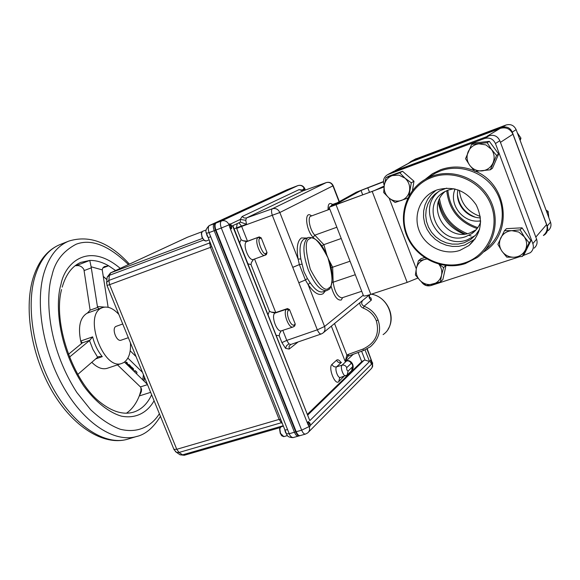 <?xml version="1.0" encoding="UTF-8"?>
<svg xmlns="http://www.w3.org/2000/svg" width="580" height="580" viewBox="0 0 580 580"><rect width="100%" height="100%" fill="white"/><g stroke="black" fill="none" stroke-linecap="round" stroke-linejoin="round"><path stroke-width="0.87" d="M411.271 161.813L500.243 128.369C506.05 126.831 510.284 128.774 512.945 134.197L546.57 224.583C547.883 228.774 546.911 232.312 543.649 235.197M489.665 135.575L394.074 171.201M536.319 238.474L499.895 140.875M446.752 190.668C448.862 209.59 458.99 222.22 477.13 228.542M477.804 227.606C459.802 221.444 449.804 208.981 447.818 190.218M455.083 189.015C448.224 204.682 463.652 223.952 480.617 220.835M480.436 217.862C466.407 217.913 454.756 203.37 457.953 189.849M480.624 221.125L478.768 221.024M454.481 190.755L454.8 188.942M475.049 217.094C465.073 213.056 459.222 205.762 457.497 195.221M480.247 216.398C467.799 212.033 460.832 203.355 459.353 190.356M438.371 202.137C441.01 217.42 449.543 228.07 463.971 234.088M543.38 235.516L544.874 234.588C547.498 232.268 548.281 229.412 547.223 226.04L512.285 132.109C510.139 127.738 506.724 126.172 502.041 127.412L411.111 161.436L408.175 163.495M548.194 230.601C550.79 228.302 551.565 225.497 550.522 222.169L516.135 129.637C514.025 125.331 510.654 123.794 506.036 125.012L415.149 159.181M465.24 263.61C443.207 270.947 417.143 258.912 407.515 237.43C397.648 216.057 406.13 189.21 426.778 178.51L432.057 176.175C452.661 168.475 478.391 178.278 489.44 198.483C500.671 218.595 494.95 244.941 477.137 257.563L465.24 263.61M432.165 177.291C409.661 185.397 398.25 212.222 407.029 234.624C415.49 257.136 442.134 270.425 464.652 262.885C487.294 255.686 500.134 228.687 491.202 205.385C482.611 181.968 454.539 168.845 432.165 177.291M459.911 250.386L468.945 245.536C481.19 234.211 483.611 220.675 476.216 204.929C466.305 190.552 453.226 185.556 436.965 189.936L434.246 191.059C419.5 197.961 412.938 216.681 419.637 231.826C426.14 247.044 444.512 255.62 459.911 250.386M436.109 190.255L431.397 194.307L427.663 199.252L425.046 204.885L423.654 210.968L423.538 217.246L424.698 223.46L427.083 229.346L430.592 234.668L435.087 239.199L440.372 242.766L446.245 245.21L452.451 246.427L458.744 246.355L464.848 244.992L475.15 238.975M446.73 188.116L439.596 190.856L434.768 194.3L430.817 198.701L427.917 203.863L426.191 209.547L425.713 215.506L426.496 221.473L428.504 227.186L431.643 232.392L435.783 236.865L440.735 240.403L446.288 242.853L452.19 244.107L458.193 244.093L464.022 242.81L470.605 239.54L475.788 234.944L479.638 229.143M439.415 190.965C415.215 208.655 439.27 250.77 467.291 239.844L475.194 235.603M476.078 229.825L470.104 232.877C446.44 242.172 425.481 207.212 445.259 191.393M453.857 188.739L448.412 189.993L444.78 191.661C419.412 204.617 439.495 246.812 466.03 236.51L471.591 233.762C475.832 230.855 478.841 226.969 480.61 222.082M393.037 171.724L489.107 135.756C494 134.473 497.575 136.126 499.829 140.708L536.594 239.199C537.703 242.737 536.891 245.717 534.151 248.138M384.264 185.375L383.996 184.686C382.699 180.25 383.946 176.885 387.737 174.602L484.561 138.497C489.527 137.192 493.159 138.874 495.45 143.535L532.846 243.607C533.977 247.196 533.15 250.219 530.374 252.677L523.095 255.584M416.28 268.866L389.151 198.128M519.223 256.846L430.976 285.556C426.96 286.527 423.741 285.237 421.312 281.677M520.166 140.476L520.963 138.134L517.309 132.791M519.636 139.055L520.963 138.134M548.825 217.601L548.107 211.388L546.026 210.061M546.984 212.643L548.107 211.388M511.893 230.659L518.839 232.094L524.24 236.734C527.024 241.077 527.394 245.521 525.35 250.074C522.971 254.46 519.245 256.853 514.155 257.244C509.044 257.295 504.97 255.265 501.917 251.162L497.887 244.303L504.484 230.659L511.893 230.659L520.122 229.839L524.24 236.734L529.105 242.795L522.355 256.454L514.155 257.244L506.775 257.143L501.917 251.162C499.155 246.87 498.771 242.454 500.765 237.916C503.085 233.53 506.789 231.108 511.893 230.659M522.355 256.454L524.233 254.243L530.939 240.678L522.029 227.824L506.5 228.65L504.484 230.659M522.029 227.824L520.122 229.839M530.939 240.678L529.105 242.795M407.733 198.157L395.096 202.478L388.817 197.838C385.192 194.452 383.67 190.327 384.25 185.455C385.156 180.648 387.832 177.357 392.276 175.581L398.888 175.124L404.971 178.132C408.639 181.547 410.169 185.709 409.56 190.617C408.603 195.453 405.899 198.73 401.433 200.448C396.858 201.84 392.653 200.97 388.817 197.838L383.692 192.509L384.25 185.455L385.968 177.719L399.758 172.811L404.971 178.132L411.292 182.831L408.994 195.743M412.482 190.479L413.975 181.214L402.52 171.274L388.817 176.153L385.968 177.719M402.52 171.274L399.758 172.811M413.975 181.214L411.292 182.831M424.618 257.658L421.036 258.615L418.448 260.79L426.742 259.013M438.886 264.212C441.423 267.59 442.301 271.266 441.518 275.246C440.307 279.872 437.414 282.866 432.847 284.214C428.178 285.237 424.009 284.084 420.326 280.756L415.382 275.029L416.382 268.373C417.549 263.755 420.406 260.746 424.966 259.347L426.568 258.905M439.292 264.32L443.599 267.619L441.518 275.246L440.423 281.916L426.307 285.556L420.326 280.756C416.861 277.196 415.548 273.071 416.382 268.373L418.448 260.79M445.832 265.553L443.599 267.619M445.976 265.567L442.852 279.582L440.423 281.916M478.935 143.818L485.902 144.906L491.441 149.357C494.37 153.649 494.899 158.18 493.014 162.951C490.81 167.569 487.178 170.215 482.125 170.897C477.043 171.231 472.91 169.375 469.735 165.336L465.544 158.71L471.634 144.391L487.171 142.694L491.441 149.357L496.574 155.462L490.332 169.802L474.846 171.361L469.735 165.336C466.827 161.102 466.291 156.607 468.118 151.851C470.271 147.233 473.875 144.558 478.935 143.818M490.332 169.802L492.471 168.243L498.67 154.004L489.346 141.346L473.918 143.035L471.634 144.391M489.346 141.346L487.171 142.694M498.67 154.004L496.574 155.462M383.438 181.859L361.021 190.465L334.341 205.175L373.984 190.748L384.156 186.064M383.438 181.583L356.294 192.219L329.099 207.277L384.04 186.977M363.37 295.495L363.544 295.938C364.523 296.148 366.944 295.626 370.808 294.372L407.167 282.402L417.803 278.081M280.909 426.865L279.799 428.75L280.517 433.485L281.655 435.536L283.671 436.653M279.937 428.127L279.618 429.178L280.263 433.434L282.185 436.102M307.857 422.24L309.01 423.588L309.01 426.286M303.442 189.051L304.457 190.356M293.19 187.398L215.688 223.14C214.267 224.213 214.187 226.57 215.448 230.216L295.713 431.882C296.895 434.608 298.163 435.913 299.512 435.783L299.599 435.754M287.173 189.689L286.665 189.914M215.688 223.14L209.322 225.548C208.039 226.758 207.952 229.114 209.061 232.616L206.494 233.298M295.713 431.882L289.217 433.731C290.014 435.935 291.29 437.233 293.038 437.617L293.125 437.588M208.198 237.575L210.729 236.778L209.061 232.616L215.448 230.216M210.859 224.837L209.126 225.635C206.009 228.803 205.139 231.384 206.516 233.37L284.932 429.99L287.615 429.693L210.729 236.778M285.425 190.479L209.126 225.635M287.107 189.718L292.712 187.579M287.615 429.693L289.217 433.731L286.455 433.84M284.816 429.686L286.578 434.123C287.136 436.37 289.289 437.537 293.038 437.617L299.512 435.783M280.698 419.376L279.125 419.405L210.496 247.363L211.78 246.543M173.906 449.34L176.762 449.297L279.125 419.405L281.329 422.733L281.974 422.574M210.257 242.73L209.634 242.962L210.496 247.363L109.606 284.678L176.762 449.297L179.039 452.451L176.559 452.4L175.399 451.559M209.873 241.758L209.699 241.323M178.981 454.053L180.068 454.8L182.541 454.851L179.039 452.451L281.329 422.733L282.039 423.298M106.59 283.315L106.676 282.25L108.873 280.415L109.606 284.678L107.01 285.447M209.67 241.838L209.634 242.962L108.873 280.415L109.352 275.333L107.162 277.175L107.061 278.19M122.743 323.988L115.913 326.424C111.425 328.447 116.537 342.113 121.068 340.206L121.118 340.185M229.317 224.213L230.862 226.113L231.029 228.73M206.233 232.442L206.944 235.407L208.3 237.814M206.052 230.028L202.565 231.34C201.304 232.174 201.195 234.117 202.239 237.176C203.479 239.917 204.798 241.186 206.19 240.968L209.119 239.874M203.667 239.895L204.102 240.265M201.448 233.247L201.362 233.783M370.301 360.586L371.171 361.789L371.338 363.943M151.634 394.777C147.378 403.941 141.259 409.755 133.291 412.221C123.235 415.019 112.252 411.742 100.347 402.397C72.92 381.466 52.686 322.567 61.567 289.565M126.462 413.199C131.986 409.364 136.249 403.615 139.258 395.959L140.925 392.638L140.911 387.469L140.418 386.925L147.501 384.641M130.442 342.852C130.978 352.502 128.789 359.049 123.866 362.478L121.88 363.392C103.523 371.099 83.092 315.484 101.572 308.016L102.674 307.545C107.851 306.022 113.231 308.306 118.828 314.396M102.529 307.596L86.913 313.309C79.989 317.767 77.923 327.004 80.707 341.033L81.425 343.693M89.501 340.576L92.633 336.857C94.569 344.556 97.788 351.154 102.283 356.635L98.774 356.54L97.643 357.236L92.952 349.443L89.501 340.576L69.506 357.077M77.27 265.654L75.139 265.72M62.198 287.122C65.91 274.42 72.094 266.184 80.736 262.399L89.769 260.435C95.881 260.297 102.16 262.08 108.612 265.778L104.233 266.633L102.689 268.163L102.24 269.874L91.125 266.8L89.769 260.435L76.111 265.669C79.467 265.198 82.07 266.495 83.911 269.54L90.125 310.155L97.687 307.414L97.418 306.544L104.523 307.103M130.471 367.916L130.79 366.313L128.796 364.378M130.507 367.952L130.834 366.299L128.803 364.327L128.688 364.9L130.348 366.509L130.13 367.589M136.633 373.897L136.945 372.295L134.625 370.569M136.67 373.933L136.945 372.295M142.47 372.331L127.883 358.092M117.479 364.863L140.418 386.925M136.989 372.28L135.227 370.663L134.132 371.468M133.277 370.642L133.603 368.989L131.58 367.024L131.471 367.597L133.117 369.199L132.907 370.279M125.911 363.493L125.911 363.08L126.933 363.022L128.006 365.095L127.056 362.449L125.49 363.087M108.134 307.298L102.24 269.874M91.125 266.8L97.418 306.544M87.377 313.091L90.125 310.155M99.1 308.857L97.687 307.414M102.812 267.974L108.612 265.778L115.601 270.526M106.93 279.553L103.211 276.356M77.785 374.404L97.643 357.236M90.081 340.163L82.367 342.86L68.44 354.322M82.367 342.86L80.707 341.033L92.633 336.857M91.785 362.29C97.172 367.684 102.283 369.699 107.112 368.336L107.38 368.242M130.196 350.82L136.039 356.57M124.461 362.087L147.356 384.293M133.24 370.606L133.559 369.003L131.573 367.075M125.853 363.435L126.165 362.725M127.962 365.052L127.005 362.464L125.998 362.065M370.359 360.332L371.265 361.695L371.526 364.124M308.371 237.495L303.869 239.185C300.143 241.853 299.135 248.429 300.839 258.926L298.106 259.086C296.308 247.863 297.41 240.816 301.404 237.952L306.805 238.054M325.25 291.058L323.205 293.618C319.072 296.075 314.048 293.074 308.125 284.613L310.177 282.736C314.954 289.703 319.203 292.733 322.937 291.834L326.786 290.536C320.668 291.196 314.534 284.403 308.371 270.171C302.673 253.612 302.448 242.824 307.704 237.814L308.473 237.459C316.267 237.061 323.067 244.608 328.882 260.101C334.385 273.426 331.876 289 328.534 289.616M342.591 297.62L341.344 299.962C337.422 300.839 333.993 296.199 331.057 286.034M303.587 190.668L303.717 188.667L305.16 190.102M371.345 360.325L372.454 363.239L371.961 364.276L370.663 362.768L370.671 359.955L371.345 360.325L366.93 348.993M307.799 423.291L308.371 421.551L309.952 423.197L310.358 425.401L309.756 426.604L308.168 424.959L229.549 226.816L229.209 224.685L229.665 223.837L230.506 224.069L231.667 225.801L231.55 228.781L230.398 228.223M300.839 258.926L303.985 271.694L307.407 278.545L310.177 282.736M247.508 241.222L242.839 240.714L241.106 239.627L236.691 228.469L241.65 226.432L247.508 241.222L259.238 236.908L261.232 237.909L267.032 252.59L266.38 254.54L265.575 255.004M328.693 259.572L332.644 267.213L331.042 267.692M332.006 282.358L333.166 282.199L332.644 267.213L350.052 261.21M341.228 238.496L323.85 244.658L321.842 245.826M313.802 238.032L313.142 237.343C305.682 229.956 303.978 209.489 311.569 215.912M329.795 209.061L328.062 208.495C328.099 203.754 329.629 202.405 332.644 204.443M363.247 295.191L324.568 326.504L308.125 284.613L305.406 279.973L299.367 264.589L298.106 259.086L279.836 212.519L333.195 185.723C331.738 182.838 329.454 181.779 326.344 182.555L326.446 182.533M365.016 349.914L369.547 361.529L365.045 360.079L363.979 360.354L307.9 414.903M307.603 414.142L361.71 361.63L363.979 360.354M303.079 190.849L299.055 189.638L302.042 190.001L302.339 191.052M303.007 190.871L326.257 182.591C329.251 181.859 331.485 182.968 332.949 185.926L339.032 201.615M282.786 330.346L286.767 340.402L317.318 329.817L324.568 326.504C325.481 329.324 324.865 331.564 322.719 333.224L321.226 333.986C319.935 334.145 318.637 332.753 317.318 329.817L272.411 215.579C271.23 212.005 271.23 209.728 272.411 208.735L326.257 182.591L302.919 190.907L246.406 217.979L244.107 217.971L242.136 216.529L299.055 189.638M245.761 220.313L246.522 224.228L241.512 226.062L241.65 226.432L279.836 212.519C278.183 209.206 275.71 207.944 272.411 208.735L246.406 217.979L245.761 220.313L240.229 219.436L242.136 216.529M246.522 224.228L240.446 222.14L240.229 219.436L230.506 224.069M236.691 228.469L236.451 227.853L241.512 226.062L238.851 222.713M369.547 361.529L309.8 420.652L232.522 225.765L240.446 222.14M307.973 421.914L309.14 423.458L308.966 426.242M229.194 225.185L229.209 224.685M293.248 187.376L216.173 222.952C214.76 224.032 214.68 226.388 215.934 230.028L296.206 431.738C297.388 434.471 298.656 435.768 300.005 435.638L300.005 435.638C298.656 435.768 297.388 434.471 296.206 431.738L294.437 432.245C295.619 434.971 296.887 436.269 298.243 436.138L298.33 436.116M369.271 296.967L371.048 298.084L371.345 300.128L364.073 306.226C370.816 308.966 375.477 313.548 378.066 319.964C381.517 330.085 378.958 339.01 370.388 346.746L363.566 350.487L362.826 349.131L348.167 354.431L348.964 355.736M348.167 354.431L346.883 355.083L348.065 356.214L348.885 355.765M362.66 300.425C361.006 302.919 361.478 304.848 364.073 306.226L363.348 308.154C369.54 310.612 373.868 314.831 376.326 320.812C379.849 333.768 375.347 343.208 362.826 349.131M372.338 362.877L372.36 363.334M309.8 420.652L232.848 225.606M345.354 361.238L347.906 356.323M334.529 323.524L346.883 355.083L345.245 361.267M281.923 342.613L286.767 340.402L288.927 343.86L290.732 344.491L289.108 346.224L289.166 349.066L285.577 348.355L281.923 342.613L279.205 335.762L279.625 333.565L281.249 330.846M290.732 344.491L321.226 333.986M254.555 259.021L275.739 312.54L271.106 312.076L269.425 311.09L250.995 264.582L251.444 262.45L253.532 259.383M371.345 300.128C369.119 298.736 368.568 296.938 369.692 294.734L369.293 297.177L371.048 298.084M298.816 282.75L305.406 279.973L307.407 278.545M292.762 267.351L299.367 264.589L301.774 264.19M275.739 312.54L287.52 308.56L289.521 309.589L295.256 324.104L294.734 325.931L294.053 326.446M289.521 309.589L288.644 310.213C284.925 312.475 290.964 327.758 294.386 324.757L293.871 326.576L293.023 326.997C288.615 328.867 282.424 311.569 286.65 309.183L274.993 313.077C270.686 315.491 276.856 332.71 281.344 330.817L281.423 330.788M303.405 189.312L304.333 190.399M287.122 189.711L214.448 223.612C213.019 224.685 212.94 227.048 214.201 230.688L294.437 432.245M229.064 224.75C227.345 221.35 224.837 220.081 221.524 220.929L297.888 185.607L293.146 187.412L298.011 185.564M291.61 188L214.448 223.612M214.201 230.688L215.934 230.028C214.68 226.388 214.76 224.032 216.173 222.952L221.524 220.929C220.117 222.002 220.045 224.358 221.306 228.012L215.934 230.028L296.206 431.738L301.665 430.179L221.306 228.012L229.056 224.844M202.435 231.405L201.427 233.588L202.152 237.206L203.848 240.004L206.067 241.005M201.514 232.798L201.942 237.263L204.45 240.555M229.223 224.554L230.71 226.186L230.731 228.542M284.671 429.338L285.382 432.093L286.68 434.34M283.395 426.14L281.068 426.808C279.611 427.714 279.458 429.932 280.604 433.463L283.837 436.617M281.481 435.413L281.88 435.805M279.836 428.54L279.727 428.924M412.75 161.102L396.06 170.172M535.891 237.01L546.57 224.583M487.258 136.148L500.243 128.369M512.945 134.197L500.54 142.288M467.328 233.631C451.689 227.099 442.438 215.557 439.575 198.998M506.036 125.012L502.041 127.412M516.135 129.637L512.285 132.109M550.522 222.169L547.223 226.04M416.317 158.623L411.111 161.436M438.741 201.013C441.953 216.398 450.754 227.389 465.153 233.979M468.85 235.342L471.127 236.002M425.162 179.394L432.332 173.782L440.553 169.751C451.682 165.829 462.905 166.141 474.215 170.694M475.665 171.332C508.66 184.947 513.01 235.088 483.401 252.075M485.975 249.088C502.621 236.205 507.348 210.786 496.204 191.697C485.221 172.514 460.505 163.422 440.662 170.839L435.507 173.123L426.778 178.51M532.846 243.607L536.594 239.199M495.45 143.535L499.829 140.708M484.561 138.497L489.107 135.756M388.39 174.326L394.277 171.129M367.742 187.673L369.554 192.379M361.021 190.465L362.725 194.894M372.287 191.704L407.167 282.402M336.154 205.008L370.808 294.372M211.171 224.699L285.701 190.363M283.243 425.742L182.541 454.851L184.368 455.249M202.493 238.416L110.722 272.803L109.352 275.333L203.739 240.048M110.323 272.977L187.137 237.372M187.47 237.227L201.97 231.754L187.47 237.227M187.623 237.169L110.49 272.897L107.162 277.175L106.676 282.25L107.039 285.519L174.029 449.638L176.559 452.4L180.068 454.8L184.273 455.271L280.14 427.598M120.249 268.373C87.275 240.417 64.46 264.364 60.972 284.418C55.694 300.621 56.311 344.788 83.788 386.084C95.49 402.005 109.12 412.626 121.459 416.157C137.46 419.209 148.299 411.024 154.084 400.78M159.369 413.728C152.178 425.256 139.019 433.891 120.227 429.243C110.512 425.626 100.652 419.123 90.661 409.726L76.879 392.529C45.95 344.172 45.798 294.19 51.946 275.543C54.919 261.602 62.966 251.176 76.089 244.252C91.118 238.511 108.576 245.282 128.448 264.574M69.049 241.012L68.918 241.062C57.217 245.761 48.836 256.65 43.776 273.724C35.054 304.326 43.253 352.299 64.119 388.143C84.948 424.06 114.789 442.743 136.155 436.617L137.337 436.262M60.32 244.456L60.189 244.506C48.386 249.248 39.904 260.144 34.749 277.204C25.846 307.762 33.923 355.576 54.788 391.239C75.632 426.989 105.611 445.52 127.165 439.328L128.659 438.879M140.273 393.834L141.621 389.528M102.283 356.635L95.765 358.853M139.258 395.959L150.641 392.334M143.448 374.716L142.738 379.813M91.35 267.822L84.129 270.57M144.413 377.08L144.072 381.103M328.889 287.934C325.344 292.211 319.167 286.005 310.351 269.316C305.138 250.19 304.913 240.018 309.684 238.8C313.418 235.161 319.493 241.476 327.91 257.745C333.021 276.138 333.348 286.201 328.889 287.934M326.924 290.493L328.338 289.761M355.293 274.702L333.166 282.199C334.587 291.559 337.473 296.786 341.823 297.873L341.895 297.852M336.349 203.073L332.079 204.653L330.933 206.023M346.905 360.76L346.956 360.745C350.827 359.644 355.134 365.393 352.234 370.076M267.032 252.59L266.104 253.119C263.61 257.6 255.787 237.793 260.297 238.409L261.232 237.909M266.104 253.119L265.017 255.265C260.456 257.382 253.656 239.286 258.31 237.401L260.297 238.409M259.238 236.908L246.718 241.65C241.983 243.571 248.762 261.573 253.402 259.434L253.445 259.419M345.781 375.789L345.731 375.804C343.324 376.768 339.902 366.814 342.07 365.168L336.61 366.836C334.421 368.488 337.843 378.414 340.264 377.457L340.322 377.435M336.56 360.209C337.567 362.217 339.104 363.022 341.163 362.623L336.61 366.836C334.537 367.242 332.985 366.422 331.963 364.392L336.56 360.209C337.705 359.23 339.199 359.999 341.04 362.522M346.572 360.963L342.07 365.168C344.157 364.769 345.716 365.581 346.746 367.626L351.204 363.392C350.189 361.369 348.645 360.564 346.572 360.963M351.204 363.392C352.328 363.892 352.778 365.037 352.546 366.828L348.109 371.099C346.963 370.606 346.506 369.445 346.746 367.626M347.659 374.557L351.589 370.75L352.546 366.828M343.86 376.369L338.742 381.654L339.706 377.711L347.144 375.057L348.109 371.099M343.063 376.608L343.266 377.29M338.742 381.654C335.059 385.743 327.91 367.575 331.963 364.392M329.846 209.199L310.844 216.18C307.204 216.956 310.01 230.492 314.81 235.168L323.85 244.658L326.736 254.671M336.857 227.237L314.81 235.168L313.142 237.343M328.106 209.837L328.062 208.495M361.71 361.63L358.128 352.451M361.587 351.204L365.045 360.079M303.405 189.356L302.042 190.001L302.811 190.936M309.154 426.612C310.032 429.185 309.56 431.274 307.741 432.89L305.45 434.101C304.108 434.224 302.847 432.919 301.665 430.179L309.096 426.568M305.529 434.079L298.243 436.138M372.447 363.16L367.227 348.826M308.567 432.057L371.461 368.474L372.693 366.292L372.454 363.239M378.066 319.964L376.326 320.812M359.781 302.789C359.781 305.319 360.963 307.103 363.348 308.154M371.345 294.198C390.159 297.054 398.061 324.524 383.104 334.617M371.555 364.146L310.358 425.401M353.423 354.148L346.057 361.021M345.129 361.304L331.347 326.141M298.098 341.954L289.166 349.066M288.927 343.86L286.542 345.658L285.577 348.355M293.089 326.982L281.184 330.868L279.625 333.565M279.205 335.762L276.341 335.305M268.119 314.563L269.425 311.09M271.106 312.076L274.993 313.077L275.797 312.519M304.471 188.841C303.007 185.919 300.81 184.839 297.888 185.607L297.939 185.585C301.078 184.759 303.369 185.796 304.812 188.696L304.522 188.899M237.278 223.474L236.451 227.853L234.182 228.969M250.995 264.582L247.993 263.806M239.678 242.824L241.106 239.627M287.52 308.56L286.65 309.183L288.644 310.213M295.256 324.104L294.386 324.757M265.466 255.062L253.322 259.463L251.444 262.45M247.566 241.2L246.718 241.65L242.839 240.714M395.263 170.513L411.981 161.428M415.708 158.876L410.502 161.704M473.555 240.308L468.945 245.536M473.816 236.604L470.605 239.54M471.591 233.762L475.6 230.151M387.737 174.602L393.632 171.404M329.099 207.277L363.544 295.938M281.293 435.283L281.655 435.536M279.618 429.178L279.799 428.75M121.068 340.206L128.34 337.698M160.442 416.346C153.207 428.004 145.109 434.753 136.155 436.617L127.165 439.328C103.733 445.926 73.232 427.025 52.533 391.877C31.777 356.693 23.736 309.662 32.901 278.697C38.266 261.167 47.364 249.77 60.189 244.506L68.918 241.062C89.494 234.762 109.663 242.447 129.42 264.125M139.483 395.408L141.506 388.709M144.362 376.957L143.84 380.886M141.498 390.913L140.925 392.638M106.923 279.69L103.225 276.442M121.88 363.392L107.112 368.336M361.731 291.276L341.867 297.866M341.489 362.42L340.721 362.725M302.543 191.016L302.977 190.878M372.679 362.826L372.106 367.684M348.065 356.214L363.566 350.487L370.388 346.753M371.483 294.154C386.983 296.692 396.459 316.781 387.969 329.295M304.833 188.739L305.334 190.037M333.217 185.781L339.293 201.47M369.532 294.785L323.488 332.594M203.464 239.779L203.848 240.004M201.289 234.008L201.427 233.588M287.455 435.587L283.765 436.638"/></g></svg>
